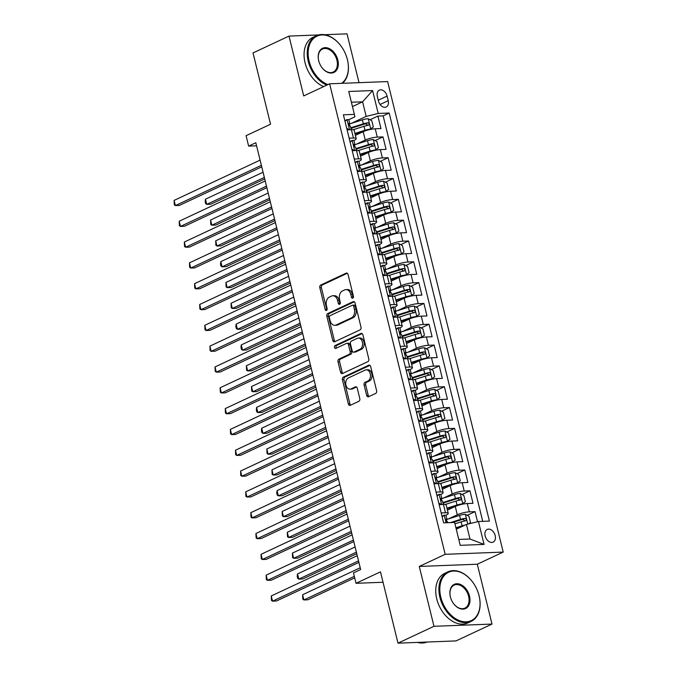 <?xml version="1.0" encoding="UTF-8"?>
<svg xmlns="http://www.w3.org/2000/svg" width="677" height="677" viewBox="0 0 677 677"><rect width="100%" height="100%" fill="white"/><g stroke="black" fill="none" stroke-linecap="round" stroke-linejoin="round"><path stroke-width="1.02" d="M352.776 298.134A1.506 1.049 -92.2 0 0 353.411 296.238L348.08 274.523A2.149 1.498 -92.2 0 0 346.582 273.043A2.149 1.498 -92.2 0 0 346.167 273.144L320.737 285.051A2.149 1.498 -92.2 0 0 319.823 287.759L325.155 309.474A1.506 1.049 -92.2 0 0 326.204 310.506A1.506 1.049 -92.2 0 0 326.5 310.438A1.506 1.049 -92.2 0 0 327.135 308.543L326.449 305.733A6.88 4.79 -92.2 0 1 329.36 297.076L331.476 296.086A6.88 4.79 -92.2 0 1 332.822 295.756A6.88 4.79 -92.2 0 1 337.603 300.512L338.297 303.321A1.506 1.049 -92.2 0 0 339.346 304.362A1.506 1.049 -92.2 0 0 339.634 304.286A1.506 1.049 -92.2 0 0 340.277 302.391L339.583 299.581A6.88 4.79 -92.2 0 1 342.494 290.924L344.618 289.934A6.88 4.79 -92.2 0 1 345.955 289.604A6.88 4.79 -92.2 0 1 350.745 294.36L351.431 297.169A1.506 1.049 -92.2 0 0 352.48 298.21A1.506 1.049 -92.2 0 0 352.776 298.134M495.192 535.575A7.007 4.815 64.9 0 0 487.203 529.431A7.007 4.815 64.9 0 0 485.155 535.964A7.007 4.815 64.9 0 0 493.144 542.116A7.007 4.815 64.9 0 0 495.192 535.575M366.655 395.368A2.149 1.498 -92.2 0 0 368.153 396.849A2.149 1.498 -92.2 0 0 368.567 396.747L375.701 393.405A2.149 1.498 -92.2 0 0 376.615 390.705L370.691 366.587A2.149 1.498 -92.2 0 0 369.193 365.106A2.149 1.498 -92.2 0 0 368.779 365.208L343.349 377.114A2.149 1.498 -92.2 0 0 342.435 379.822L348.359 403.932A2.149 1.498 -92.2 0 0 349.857 405.421A2.149 1.498 -92.2 0 0 350.271 405.311L358.895 401.275A2.149 1.498 -92.2 0 0 359.8 398.575L357.27 388.251A2.149 1.498 -92.2 0 0 355.772 386.77A2.149 1.498 -92.2 0 0 355.357 386.872L351.084 388.877A5.746 4.011 -92.2 0 1 349.958 389.148A5.746 4.011 -92.2 0 1 345.803 384.375A5.746 4.011 -92.2 0 1 348.393 377.944L365.131 370.099A5.746 4.011 -92.2 0 1 366.257 369.828A5.746 4.011 -92.2 0 1 370.412 374.593A5.746 4.011 -92.2 0 1 367.823 381.033L365.03 382.344A2.149 1.498 -92.2 0 0 364.116 385.044L366.655 395.368L368.22 395.309A2.149 1.498 -92.2 0 0 368.982 396.553M318.512 34.95L289.003 36.084L253.02 52.933L270.538 124.238L246.073 135.696L248.628 146.105L255.821 142.737L360.655 569.526L353.462 572.894L356.017 583.303L383.038 582.262M433.974 626.301L492.001 624.067L477.302 564.212L419.275 566.446L433.974 626.301L397.991 643.15L380.482 571.845L356.017 583.303M419.275 566.446L445.178 554.319L329.614 83.804L387.633 81.57L503.206 552.085L445.178 554.319M289.003 36.084L303.702 95.939L329.614 83.804M360.096 329.851A2.149 1.498 -92.2 0 0 361.002 327.152L355.078 303.034A2.149 1.498 -92.2 0 0 353.589 301.553A2.149 1.498 -92.2 0 0 353.166 301.654L327.736 313.561A2.149 1.498 -92.2 0 0 326.83 316.269L332.745 340.379A2.149 1.498 -92.2 0 0 334.243 341.868A2.149 1.498 -92.2 0 0 334.666 341.758L360.096 329.851M362.889 334.81L368.804 358.928A2.149 1.498 -92.2 0 1 367.899 361.628L342.469 373.535A2.149 1.498 -92.2 0 1 342.054 373.645A2.149 1.498 -92.2 0 1 340.556 372.155L338.018 361.84A2.149 1.498 -92.2 0 1 338.932 359.132L349.247 354.299A2.149 1.498 -92.2 0 0 350.153 351.6L348.469 344.754A2.149 1.498 -92.2 0 0 346.979 343.264A2.149 1.498 -92.2 0 0 346.556 343.366L335.817 348.393A1.506 1.049 -92.2 0 1 335.53 348.469A1.506 1.049 -92.2 0 1 334.438 347.216A1.506 1.049 -92.2 0 1 335.115 345.532L360.968 333.431A2.149 1.498 -92.2 0 1 361.391 333.329A2.149 1.498 -92.2 0 1 362.889 334.81M492.001 624.067L456.019 640.916L397.991 643.15M359.022 82.679L347.03 33.85L324.52 34.713M477.53 521.73L475.051 511.634L467.189 515.315M448.462 518.929L457.297 514.791A8.759 1.769 -13.8 0 1 469.33 511.854L467.282 503.527L473.003 503.307L469.94 490.808L462.078 494.498M443.046 503.4L445.051 502.461M443.342 498.111L452.185 493.973A8.759 1.769 -13.8 0 1 464.21 491.028L462.171 482.701L467.892 482.481L464.82 469.99L456.958 473.672M437.934 482.583L439.94 481.643M438.231 477.285L447.074 473.147A8.759 1.769 -13.8 0 1 459.099 470.21L457.051 461.883L462.78 461.663L459.708 449.173L451.847 452.854M432.823 461.765L434.829 460.825M433.119 456.467L441.954 452.329A8.759 1.769 -13.8 0 1 453.988 449.393L451.94 441.065L457.66 440.845L454.597 428.355L446.735 432.036M427.703 440.947L429.709 440.008M428.008 435.649L436.843 431.511A8.759 1.769 -13.8 0 1 448.876 428.575L446.828 420.248L452.549 420.028L449.486 407.537L441.616 411.218M422.592 420.129L424.597 419.19M422.888 414.832L431.731 410.694A8.759 1.769 -13.8 0 1 443.757 407.757L441.717 399.43L447.438 399.21L444.366 386.719L436.504 390.401M417.481 399.312L419.486 398.372M417.777 394.014L426.612 389.876A8.759 1.769 -13.8 0 1 438.645 386.939L436.597 378.612L442.326 378.392L439.255 365.902L431.393 369.583M412.369 378.494L414.366 377.554M412.665 373.196L421.5 369.058A8.759 1.769 -13.8 0 1 433.534 366.122L431.486 357.794L437.207 357.574L434.143 345.075L426.282 348.765M407.249 357.668L409.255 356.728M407.554 352.378L416.389 348.24A8.759 1.769 -13.8 0 1 428.414 345.295L426.375 336.968L432.095 336.748L429.032 324.258L421.162 327.939M402.138 336.85L404.144 335.91M402.434 331.552L411.277 327.414A8.759 1.769 -13.8 0 1 423.303 324.478L421.255 316.151L426.984 315.931L423.912 303.44L416.05 307.121M397.027 316.032L399.032 315.093M397.323 310.735L406.158 306.596A8.759 1.769 -13.8 0 1 418.191 303.66L416.143 295.333L421.873 295.113L418.801 282.622L410.939 286.303M391.907 295.214L393.912 294.275M392.211 289.917L401.046 285.779A8.759 1.769 -13.8 0 1 413.08 282.842L411.032 274.515L416.753 274.295L413.689 261.804L405.828 265.486M386.795 274.397L388.801 273.457M387.092 269.099L395.935 264.961A8.759 1.769 -13.8 0 1 407.96 262.024L405.921 253.697L411.641 253.477L408.578 240.987L400.708 244.668M381.684 253.579L383.69 252.639M381.98 248.281L390.824 244.143A8.759 1.769 -13.8 0 1 402.849 241.207L400.801 232.88L406.53 232.66L403.458 220.169L395.596 223.85M376.573 232.761L378.578 231.822M376.869 227.464L385.704 223.325A8.759 1.769 -13.8 0 1 397.737 220.389L395.69 212.062L401.419 211.842L398.347 199.343L390.485 203.032M371.453 211.935L373.459 210.996M371.758 206.646L380.592 202.508A8.759 1.769 -13.8 0 1 392.626 199.563L390.578 191.236L396.299 191.016L393.235 178.525L385.365 182.206M366.342 191.117L368.347 190.178M366.638 185.82L375.481 181.681A8.759 1.769 -13.8 0 1 387.506 178.745L385.467 170.418L391.188 170.198L388.116 157.707L380.254 161.388M361.23 170.299L363.236 169.36M361.526 165.002L370.37 160.864A8.759 1.769 -13.8 0 1 382.395 157.927L380.347 149.6L386.076 149.38L383.004 136.889L377.284 137.109A8.759 1.769 166.2 0 0 365.25 140.046L356.415 144.184M356.119 149.482L358.125 148.542M375.143 140.571L383.004 136.889M467.282 503.527A8.759 1.769 166.2 0 0 455.249 506.464L447.438 510.119M462.171 482.701A8.759 1.769 166.2 0 0 450.137 485.646L442.326 489.302M457.051 461.883A8.759 1.769 166.2 0 0 445.026 464.82L437.207 468.484M451.94 441.065A8.759 1.769 166.2 0 0 439.915 444.002L432.095 447.666M446.828 420.248A8.759 1.769 166.2 0 0 434.795 423.184L426.984 426.848M441.717 399.43A8.759 1.769 166.2 0 0 429.683 402.366L421.873 406.022M436.597 378.612A8.759 1.769 166.2 0 0 424.572 381.549L416.753 385.205M431.486 357.794A8.759 1.769 166.2 0 0 419.452 360.731L411.641 364.387M426.375 336.968A8.759 1.769 166.2 0 0 414.341 339.913L406.53 343.569M421.255 316.151A8.759 1.769 166.2 0 0 409.23 319.087L401.419 322.751M416.143 295.333A8.759 1.769 166.2 0 0 404.118 298.269L396.299 301.934M411.032 274.515A8.759 1.769 166.2 0 0 398.998 277.452L391.188 281.116M405.921 253.697A8.759 1.769 166.2 0 0 393.887 256.634L386.076 260.29M400.801 232.88A8.759 1.769 166.2 0 0 388.776 235.816L380.956 239.472M395.69 212.062A8.759 1.769 166.2 0 0 383.664 214.998L375.845 218.654M390.578 191.236A8.759 1.769 166.2 0 0 378.545 194.181L370.734 197.836M385.467 170.418A8.759 1.769 166.2 0 0 373.433 173.354L365.622 177.019M380.347 149.6A8.759 1.769 166.2 0 0 368.322 152.537L360.502 156.201M377.36 96.472L378.485 101.051A6.787 4.671 64.9 0 0 386.228 107.008A6.787 4.671 64.9 0 0 388.209 100.678L387.083 96.092A6.787 4.671 64.9 0 0 379.348 90.134A6.787 4.671 64.9 0 0 377.36 96.472M458.786 539.451L469.99 539.019L466.411 524.447L478.436 521.51L489.42 521.087L389.19 113.034L378.215 113.457L366.181 116.402L351.304 123.366M478.436 521.51L484.063 544.41L460.225 545.332L454.606 522.432L443.621 522.856L343.4 114.802L354.376 114.379L348.748 91.48L372.587 90.557L378.215 113.457M445.838 515.299L446.008 515.222A8.759 1.769 -13.8 0 0 448.233 513.378L446.194 505.05A8.759 1.769 166.2 0 0 443.443 504.441L439.145 504.61M440.727 494.481L440.896 494.405A8.759 1.769 -13.8 0 0 443.122 492.56L441.074 484.233A8.759 1.769 166.2 0 0 438.332 483.623L434.033 483.784M435.607 473.663L435.776 473.587A8.759 1.769 -13.8 0 0 438.011 471.742L435.963 463.406A8.759 1.769 166.2 0 0 433.221 462.806L428.913 462.966M430.496 452.845L430.665 452.769A8.759 1.769 -13.8 0 0 432.899 450.916L430.851 442.589A8.759 1.769 166.2 0 0 428.101 441.988L423.802 442.149M425.384 432.028L425.554 431.951A8.759 1.769 -13.8 0 0 427.779 430.098L425.74 421.771A8.759 1.769 166.2 0 0 422.99 421.162L418.691 421.331M420.273 411.21L420.434 411.125A8.759 1.769 -13.8 0 0 422.668 409.28L420.62 400.953A8.759 1.769 166.2 0 0 417.878 400.344L413.579 400.513M415.153 390.384L415.323 390.307A8.759 1.769 -13.8 0 0 417.557 388.463L415.509 380.135A8.759 1.769 166.2 0 0 412.767 379.526L408.459 379.695M410.042 369.566L410.211 369.49A8.759 1.769 -13.8 0 0 412.445 367.645L410.397 359.318A8.759 1.769 166.2 0 0 407.647 358.708L403.348 358.878M404.931 348.748L405.1 348.672A8.759 1.769 -13.8 0 0 407.326 346.827L405.286 338.5A8.759 1.769 166.2 0 0 402.536 337.891L398.237 338.051M399.819 327.93L399.98 327.854A8.759 1.769 -13.8 0 0 402.214 326.009L400.166 317.674A8.759 1.769 166.2 0 0 397.424 317.073L393.117 317.234M394.699 307.113L394.869 307.036A8.759 1.769 -13.8 0 0 397.103 305.183L395.055 296.856A8.759 1.769 166.2 0 0 392.305 296.255L388.006 296.416M389.588 286.295L389.757 286.219A8.759 1.769 -13.8 0 0 391.983 284.365L389.944 276.038A8.759 1.769 166.2 0 0 387.193 275.429L382.894 275.598M384.477 265.477L384.646 265.392A8.759 1.769 -13.8 0 0 386.872 263.548L384.824 255.221A8.759 1.769 166.2 0 0 382.082 254.611L377.783 254.78M379.365 244.651L379.526 244.575A8.759 1.769 -13.8 0 0 381.76 242.73L379.712 234.403A8.759 1.769 166.2 0 0 376.971 233.793L372.663 233.963M374.246 223.833L374.415 223.757A8.759 1.769 -13.8 0 0 376.649 221.912L374.601 213.585A8.759 1.769 166.2 0 0 371.851 212.976L367.552 213.145M369.134 203.015L369.303 202.939A8.759 1.769 -13.8 0 0 371.529 201.094L369.49 192.767A8.759 1.769 166.2 0 0 366.739 192.158L362.44 192.319M364.023 182.198L364.192 182.121A8.759 1.769 -13.8 0 0 366.418 180.268L364.37 171.941A8.759 1.769 166.2 0 0 361.628 171.34L357.329 171.501M358.903 161.38L359.072 161.304A8.759 1.769 -13.8 0 0 361.306 159.45L359.259 151.123A8.759 1.769 166.2 0 0 356.517 150.522L352.209 150.683M482.743 521.349L383.148 115.869L377.893 116.072L380.956 128.562L375.236 128.782A8.759 1.769 166.2 0 0 363.21 131.719L355.391 135.375M353.792 140.562L353.961 140.477A8.759 1.769 166.2 0 0 356.195 138.633A8.759 1.769 166.2 0 0 353.445 138.023L349.146 138.193M356.195 138.633L354.147 130.306A8.759 1.769 166.2 0 0 351.397 129.696L347.098 129.866M441.192 512.938L445.491 512.768A8.759 1.769 -13.8 0 1 448.233 513.378M436.073 492.111L440.38 491.951A8.759 1.769 -13.8 0 1 443.122 492.56M430.961 471.294L435.26 471.133A8.759 1.769 -13.8 0 1 438.011 471.742M425.85 450.476L430.149 450.315A8.759 1.769 -13.8 0 1 432.899 450.916M420.739 429.658L425.038 429.489A8.759 1.769 -13.8 0 1 427.779 430.098M415.619 408.84L419.918 408.671A8.759 1.769 -13.8 0 1 422.668 409.28M410.507 388.023L414.806 387.853A8.759 1.769 -13.8 0 1 417.557 388.463M405.396 367.205L409.695 367.036A8.759 1.769 -13.8 0 1 412.445 367.645M400.276 346.379L404.584 346.218A8.759 1.769 -13.8 0 1 407.326 346.827M395.165 325.561L399.464 325.4A8.759 1.769 -13.8 0 1 402.214 326.009M390.054 304.743L394.352 304.582A8.759 1.769 -13.8 0 1 397.103 305.183M384.942 283.925L389.241 283.756A8.759 1.769 -13.8 0 1 391.983 284.365M379.822 263.108L384.13 262.938A8.759 1.769 -13.8 0 1 386.872 263.548M374.711 242.29L379.01 242.121A8.759 1.769 -13.8 0 1 381.76 242.73M369.6 221.472L373.899 221.303A8.759 1.769 -13.8 0 1 376.649 221.912M364.488 200.646L368.787 200.485A8.759 1.769 -13.8 0 1 371.529 201.094M359.369 179.828L363.676 179.667A8.759 1.769 -13.8 0 1 366.418 180.268M354.257 159.01L358.556 158.85A8.759 1.769 -13.8 0 1 361.306 159.45M382.395 157.927L388.116 157.707M387.506 178.745L393.235 178.525M392.626 199.563L398.347 199.343M397.737 220.389L403.458 220.169M402.849 241.207L408.578 240.987M407.96 262.024L413.689 261.804M413.08 282.842L418.801 282.622M418.191 303.66L423.912 303.44M423.303 324.478L429.032 324.258M428.414 345.295L434.143 345.075M433.534 366.122L439.255 365.902M438.645 386.939L444.366 386.719M443.757 407.757L449.486 407.537M448.876 428.575L454.597 428.355M453.988 449.393L459.708 449.173M459.099 470.21L464.82 469.99M464.21 491.028L469.94 490.808M469.33 511.854L475.051 511.634M466.411 524.447L456.264 529.202M366.181 116.402L362.601 101.821L351.397 102.252M352.463 106.577L362.601 101.821L372.587 90.557M348.68 119.744L354.892 116.833L354.376 114.379M477.302 564.212L503.206 552.085M248.628 146.105L256.575 145.8M350.999 128.664L353.005 127.725M370.031 119.753L377.893 116.072M383.148 115.869L389.19 113.034M484.063 544.41L469.99 539.019M353.242 297.668A1.506 1.049 -92.2 0 1 353.005 297.11L352.311 294.292A6.88 4.79 -92.2 0 0 347.529 289.544L345.955 289.604M332.822 295.756L334.387 295.697A6.88 4.79 -92.2 0 1 339.177 300.444L339.862 303.254A1.506 1.049 -92.2 0 0 340.108 303.821M347.318 273.28L322.303 284.992A2.149 1.498 -92.2 0 0 321.389 287.7L326.729 309.406A1.506 1.049 -92.2 0 0 326.966 309.973M354.316 301.79L329.31 313.502A2.149 1.498 -92.2 0 0 328.396 316.201L334.32 340.319A2.149 1.498 -92.2 0 0 335.081 341.563M353.656 306.207A1.506 1.049 -92.2 0 0 352.607 305.166A1.506 1.049 -92.2 0 0 352.311 305.242L329.995 315.694A1.506 1.049 -92.2 0 0 329.36 317.589L330.088 320.551A6.88 4.79 -92.2 0 0 334.87 325.307A6.88 4.79 -92.2 0 0 336.215 324.968L351.465 317.826A6.88 4.79 -92.2 0 0 354.384 309.169L353.656 306.207L355.222 306.148A1.506 1.049 -92.2 0 0 354.173 305.107L352.607 305.166M334.87 325.307L336.435 325.248A6.88 4.79 -92.2 0 0 337.781 324.909L336.215 324.968M355.222 306.148L355.95 309.11A6.88 4.79 -92.2 0 1 353.039 317.767L337.781 324.909M346.979 343.264L348.545 343.205A2.149 1.498 -92.2 0 1 350.043 344.686L351.718 351.532A2.149 1.498 -92.2 0 1 350.813 354.24L340.497 359.072A2.149 1.498 -92.2 0 0 339.592 361.772L342.122 372.096A2.149 1.498 -92.2 0 0 342.884 373.34M362.119 333.566L336.689 345.473A1.506 1.049 -92.2 0 0 335.995 346.658A1.506 1.049 -92.2 0 0 336.435 348.113M359.944 349.29A5.746 4.011 -92.2 0 0 362.533 342.85A5.746 4.011 -92.2 0 0 358.378 338.077A5.746 4.011 -92.2 0 0 357.261 338.356L351.363 341.123A2.149 1.498 -92.2 0 0 350.449 343.823L352.133 350.669A2.149 1.498 -92.2 0 0 353.631 352.158A2.149 1.498 -92.2 0 0 354.046 352.048L359.944 349.29L361.51 349.23A5.746 4.011 -92.2 0 0 364.099 342.79A5.746 4.011 -92.2 0 0 359.952 338.018L358.378 338.077M353.631 352.158L355.197 352.099A2.149 1.498 -92.2 0 0 355.611 351.989L354.046 352.048M361.51 349.23L355.611 351.989M366.257 369.828L367.823 369.76A5.746 4.011 -92.2 0 1 371.978 374.533A5.746 4.011 -92.2 0 1 369.388 380.973L366.595 382.277A2.149 1.498 -92.2 0 0 365.69 384.985L368.22 395.309M349.958 389.148L351.524 389.089A5.746 4.011 -92.2 0 0 352.649 388.81L351.084 388.877M356.508 387.007L352.649 388.81M369.93 365.343L344.915 377.055A2.149 1.498 -92.2 0 0 344.009 379.755L349.924 403.873A2.149 1.498 -92.2 0 0 350.694 405.117M369.718 129.603L373.315 126.937L371.783 120.692L368.136 118.737A5.805 1.176 166.2 0 0 362.398 119.854L349.814 123.832M367.222 130.255A2.953 0.601 166.2 0 0 365.935 130.593L355.061 134.029M370.691 129.146A5.805 1.176 166.2 0 0 364.954 130.263L354.917 133.445M263.065 172.22L205.47 199.19L206.747 204.395L210.674 204.242L264.715 178.931M350.931 128.376A13.904 2.81 -13.8 0 1 351.202 128.291L364.353 124.136A2.953 0.601 -13.8 0 1 365.682 123.789L367.289 124.873M353.072 129.764L363.981 126.311A5.805 1.176 -13.8 0 1 368.364 125.313C369.608 124.331 369.397 123.493 367.755 122.816A5.805 1.176 166.2 0 0 363.371 123.815L350.788 127.792M205.47 199.19L205.156 201.577L205.673 203.659L206.747 204.395L264.343 177.425M344.855 120.743L347.115 119.541A5.805 1.176 -13.8 0 1 348.858 119.947L349.831 123.899A5.805 1.176 166.2 0 0 349.087 123.536L348.909 123.561M347.115 119.541L344.999 121.318M346.734 128.368L349.357 129.781M261.373 165.332L175.385 205.596L174.107 200.392L260.095 160.127M348.782 125.177L349.628 124.34A5.805 1.176 166.2 0 0 349.831 123.899M348.748 123.696L349.087 123.536C348.325 124.306 348.528 125.135 349.704 126.032A5.805 1.176 -13.8 0 1 350.449 126.404L351.261 129.705M261.745 166.847L179.303 205.444L175.385 205.596L174.311 204.869L174.107 200.392M341.614 83.347A26.708 18.364 64.9 0 0 347.648 60.71A26.708 18.364 64.9 0 0 347.394 59.61A26.708 18.364 64.9 0 0 340.396 45.224A26.708 18.364 64.9 0 0 316.582 36.338A26.708 18.364 64.9 0 0 309.127 61.082A26.708 18.364 64.9 0 0 327.922 84.6M326.796 85.124A27.368 18.821 -115.1 0 1 308.23 61.302A27.368 18.821 -115.1 0 1 316.227 35.771A27.368 18.821 -115.1 0 1 340.26 45.054A27.368 18.821 -115.1 0 1 340.328 45.139M337.831 59.982A13.354 9.182 -115.1 0 1 334.108 72.354A13.354 9.182 -115.1 0 1 322.193 67.912A13.354 9.182 -115.1 0 1 318.698 60.718A13.354 9.182 -115.1 0 1 318.571 60.168A13.354 9.182 -115.1 0 1 325.349 47.644A13.354 9.182 -115.1 0 1 337.831 59.982M322.125 67.818A12.694 8.733 64.9 0 0 333.211 72.05A12.694 8.733 64.9 0 0 336.926 60.202A12.694 8.733 64.9 0 0 322.447 49.049A12.694 8.733 64.9 0 0 318.596 60.27M323.631 86.605A27.368 18.821 -115.1 0 1 305.065 62.783A27.368 18.821 -115.1 0 1 313.062 37.252L316.227 35.771M347.665 60.82A27.368 18.821 -115.1 0 1 347.69 60.922A27.368 18.821 -115.1 0 1 342.52 83.313M479.071 595.701A26.708 18.364 64.9 0 0 472.072 581.315A26.708 18.364 64.9 0 0 448.259 572.42A26.708 18.364 64.9 0 0 440.803 597.173A26.708 18.364 64.9 0 0 465.759 621.841A26.708 18.364 64.9 0 0 479.324 596.801A26.708 18.364 64.9 0 0 479.071 595.701M479.341 596.902A27.368 18.821 -115.1 0 1 479.367 597.012A27.368 18.821 -115.1 0 1 471.107 621.418A27.368 18.821 -115.1 0 1 439.906 597.393A27.368 18.821 -115.1 0 1 447.903 571.853A27.368 18.821 -115.1 0 1 471.937 581.145A27.368 18.821 -115.1 0 1 472.004 581.23M469.508 596.065A13.354 9.182 -115.1 0 1 465.776 608.445A13.354 9.182 -115.1 0 1 453.869 603.994A13.354 9.182 -115.1 0 1 450.374 596.801A13.354 9.182 -115.1 0 1 450.247 596.251A13.354 9.182 -115.1 0 1 457.026 583.735A13.354 9.182 -115.1 0 1 469.508 596.065M453.802 603.909A12.694 8.733 64.9 0 0 464.887 608.132A12.694 8.733 64.9 0 0 468.602 596.285A12.694 8.733 64.9 0 0 454.123 585.14A12.694 8.733 64.9 0 0 450.273 596.361M471.107 621.418L467.942 622.899A27.368 18.821 -115.1 0 1 436.741 598.874A27.368 18.821 -115.1 0 1 444.738 573.343L447.903 571.853M427.052 642.033A27.368 18.821 -115.1 0 1 417.421 642.405M374.83 150.421L378.426 147.764L376.894 141.51L373.247 139.555A5.805 1.176 166.2 0 0 367.509 140.681L354.926 144.658M372.333 151.073A2.953 0.601 166.2 0 0 371.047 151.411L360.172 154.847M375.803 149.964A5.805 1.176 166.2 0 0 370.065 151.089L360.029 154.263M268.177 193.038L210.589 220.008L211.867 225.213L215.785 225.06L269.827 199.749M356.043 149.202A13.904 2.81 -13.8 0 1 356.314 149.109L369.464 144.954A2.953 0.601 -13.8 0 1 370.793 144.607L372.409 145.69M358.192 150.582L369.1 147.129A5.805 1.176 -13.8 0 1 373.476 146.139C374.719 145.149 374.516 144.311 372.866 143.634A5.805 1.176 166.2 0 0 368.483 144.633L355.899 148.61M210.589 220.008L210.784 224.476L211.867 225.213L269.454 198.243M379.941 171.239L383.546 168.581L382.006 162.336L378.358 160.373A5.805 1.176 166.2 0 0 372.629 161.498L360.046 165.476M377.444 171.89A2.953 0.601 166.2 0 0 376.167 172.229L365.284 175.665M380.914 170.782A5.805 1.176 166.2 0 0 375.185 171.907L365.14 175.081M273.296 213.856L215.701 240.826L216.978 246.03L220.897 245.878L274.947 220.567M361.163 170.02A13.904 2.81 -13.8 0 1 361.433 169.935L374.576 165.772A2.953 0.601 -13.8 0 1 375.904 165.425L377.521 166.508M363.304 171.399L374.212 167.947A5.805 1.176 -13.8 0 1 378.595 166.957C379.831 165.967 379.628 165.137 377.978 164.46A5.805 1.176 166.2 0 0 373.594 165.45L361.019 169.428M215.701 240.826L215.895 245.302L216.978 246.03L274.574 219.06M385.052 192.056L388.657 189.399L387.126 183.154L383.478 181.191A5.805 1.176 166.2 0 0 377.741 182.316L365.157 186.293M382.556 192.708A2.953 0.601 166.2 0 0 381.278 193.047L370.404 196.482M386.034 191.599A5.805 1.176 166.2 0 0 380.296 192.725L370.26 195.898M278.408 234.674L220.812 261.644L222.09 266.848L226.008 266.696L280.058 241.393M366.274 190.838A13.904 2.81 -13.8 0 1 366.545 190.753L379.695 186.59A2.953 0.601 -13.8 0 1 381.024 186.243L382.632 187.326M368.415 192.217L379.323 188.765A5.805 1.176 -13.8 0 1 383.707 187.774C384.942 186.784 384.739 185.955 383.089 185.278A5.805 1.176 166.2 0 0 378.714 186.268L366.13 190.245M220.812 261.644L220.499 264.038L221.015 266.12L222.09 266.848L279.686 239.878M390.172 212.874L393.769 210.217L392.237 203.972L388.59 202.008A5.805 1.176 166.2 0 0 382.852 203.134L370.268 207.111M387.676 213.526A2.953 0.601 166.2 0 0 386.389 213.864L375.515 217.309M391.145 212.417A5.805 1.176 166.2 0 0 385.408 213.543L375.371 216.716M283.519 255.491L225.923 282.461L227.201 287.666L231.128 287.513L285.169 262.211M371.385 211.656A13.904 2.81 -13.8 0 1 371.656 211.571L384.807 207.416A2.953 0.601 -13.8 0 1 386.135 207.06L387.743 208.144M373.535 213.035L384.434 209.591A5.805 1.176 -13.8 0 1 388.818 208.592C390.062 207.602 389.859 206.773 388.209 206.096A5.805 1.176 166.2 0 0 383.825 207.086L371.241 211.063M225.923 282.461L226.126 286.938L227.201 287.666L284.797 260.696M349.975 141.569L352.235 140.359A5.805 1.176 -13.8 0 1 353.978 140.765L354.943 144.726A5.805 1.176 166.2 0 0 354.206 144.353L354.02 144.387M352.235 140.359L350.111 142.145M351.845 149.185L354.469 150.599M266.493 186.15L180.497 226.414L179.219 221.21L265.215 180.945M353.893 145.995L354.74 145.157A5.805 1.176 166.2 0 0 354.943 144.726M353.859 144.514L354.206 144.353C353.436 145.123 353.639 145.953 354.816 146.85A5.805 1.176 -13.8 0 1 355.56 147.222L356.373 150.522M266.856 187.664L184.423 226.27L180.497 226.414L179.422 225.686L179.219 221.21M355.087 162.387L357.346 161.185A5.805 1.176 -13.8 0 1 359.089 161.583L360.062 165.543A5.805 1.176 166.2 0 0 359.318 165.171L359.132 165.205M357.346 161.185L355.23 162.962M356.957 170.003L359.58 171.416M271.604 206.967L185.616 247.24L184.339 242.036L270.326 201.763M359.013 166.813L359.851 165.983A5.805 1.176 166.2 0 0 360.062 165.543M358.979 165.332L359.318 165.171C358.548 165.941 358.751 166.779 359.927 167.676A5.805 1.176 -13.8 0 1 360.672 168.04L361.484 171.34M271.976 208.482L189.535 247.088L185.616 247.24L184.533 246.504L184.339 242.036M360.198 183.205L362.457 182.003A5.805 1.176 -13.8 0 1 364.201 182.409L365.174 186.361A5.805 1.176 166.2 0 0 364.429 185.997L364.251 186.023M362.457 182.003L360.342 183.78M362.068 190.829L364.691 192.234M276.715 227.794L190.728 268.058L189.45 262.854L275.437 222.581M364.124 187.631L364.962 186.801A5.805 1.176 166.2 0 0 365.174 186.361M364.091 186.15L364.429 185.997C363.659 186.759 363.871 187.597 365.047 188.494A5.805 1.176 -13.8 0 1 365.783 188.858L366.595 192.158M277.088 229.3L194.646 267.906L190.728 268.058L189.645 267.322L189.45 262.854M365.309 204.022L367.577 202.821A5.805 1.176 -13.8 0 1 369.312 203.227L370.285 207.179A5.805 1.176 166.2 0 0 369.54 206.815L369.363 206.84M367.577 202.821L365.453 204.598M367.188 211.647L369.811 213.052M281.827 248.611L195.839 288.876L194.561 283.671L280.549 243.407M369.236 208.448L370.082 207.619A5.805 1.176 166.2 0 0 370.285 207.179M369.202 206.976L369.54 206.815C368.779 207.577 368.982 208.414 370.158 209.311A5.805 1.176 -13.8 0 1 370.903 209.675L371.715 212.984M282.199 250.118L199.757 288.724L195.839 288.876L194.764 288.148L194.561 283.671M395.283 233.692L398.88 231.035L397.348 224.789L393.701 222.826A5.805 1.176 166.2 0 0 387.963 223.952L375.388 227.929M392.787 234.344A2.953 0.601 166.2 0 0 391.501 234.682L380.626 238.126M396.257 233.235A5.805 1.176 166.2 0 0 390.527 234.36L380.482 237.534M288.63 276.309L231.043 303.279L232.321 308.484L236.239 308.331L290.281 283.028M376.497 232.473A13.904 2.81 -13.8 0 1 376.767 232.389L389.918 228.234A2.953 0.601 -13.8 0 1 391.247 227.887L392.863 228.961M378.646 233.853L389.554 230.408A5.805 1.176 -13.8 0 1 393.929 229.41C395.173 228.42 394.97 227.59 393.32 226.913A5.805 1.176 166.2 0 0 388.936 227.912L376.353 231.889M231.043 303.279L231.238 307.756L232.321 308.484L289.917 281.514M370.429 224.84L372.688 223.638A5.805 1.176 -13.8 0 1 374.432 224.045L375.405 227.997A5.805 1.176 166.2 0 0 374.66 227.633L374.474 227.658M372.688 223.638L370.564 225.416M372.299 232.465L374.923 233.87M286.946 269.429L200.951 309.694L199.673 304.489L285.669 264.225M374.347 229.275L375.193 228.437A5.805 1.176 166.2 0 0 375.405 227.997M374.313 227.794L374.66 227.633C373.89 228.403 374.093 229.232 375.27 230.129A5.805 1.176 -13.8 0 1 376.014 230.493L376.827 233.802M287.319 270.935L204.877 309.541L200.951 309.694L199.876 308.966L199.673 304.489M400.395 254.518L404 251.852L402.46 245.607L398.812 243.652A5.805 1.176 166.2 0 0 393.083 244.769L380.499 248.747M397.898 255.17A2.953 0.601 166.2 0 0 396.62 255.508L385.746 258.944M401.368 254.061A5.805 1.176 166.2 0 0 395.639 255.178L385.594 258.352M293.75 297.127L236.155 324.097L237.432 329.301L241.35 329.157L295.4 303.846M381.616 253.291A13.904 2.81 -13.8 0 1 381.887 253.206L395.029 249.051A2.953 0.601 -13.8 0 1 396.358 248.704L397.974 249.779M383.757 254.67L394.666 251.226A5.805 1.176 -13.8 0 1 399.049 250.228C400.285 249.238 400.082 248.408 398.431 247.731A5.805 1.176 166.2 0 0 394.048 248.73L381.473 252.707M236.155 324.097L235.841 326.492L236.358 328.573L237.432 329.301L295.028 302.34M375.54 245.658L377.8 244.456A5.805 1.176 -13.8 0 1 379.543 244.862L380.516 248.814A5.805 1.176 166.2 0 0 379.772 248.451L379.585 248.476M377.8 244.456L375.684 246.233M377.411 253.283L380.034 254.696M292.058 290.247L206.07 330.511L204.792 325.307L290.78 285.042M379.467 250.092L380.305 249.254A5.805 1.176 166.2 0 0 380.516 248.814M379.433 248.611L379.772 248.451C379.002 249.221 379.205 250.05 380.381 250.947A5.805 1.176 -13.8 0 1 381.126 251.319L381.938 254.62M292.43 291.762L209.988 330.359L206.07 330.511L204.987 329.784L204.792 325.307M405.506 275.336L409.111 272.67L407.579 266.425L403.932 264.47A5.805 1.176 166.2 0 0 398.194 265.587L385.611 269.564M403.01 275.988A2.953 0.601 166.2 0 0 401.732 276.326L390.857 279.762M406.488 274.879A5.805 1.176 166.2 0 0 400.75 275.996L390.714 279.178M298.862 317.953L241.266 344.923L242.544 350.127L246.47 349.975L300.512 324.664M386.728 274.109A13.904 2.81 -13.8 0 1 386.999 274.024L400.149 269.869A2.953 0.601 -13.8 0 1 401.478 269.522L403.086 270.605M388.869 275.497L399.777 272.044A5.805 1.176 -13.8 0 1 404.161 271.045C405.396 270.064 405.193 269.226 403.543 268.549A5.805 1.176 166.2 0 0 399.168 269.548L386.584 273.525M241.266 344.923L240.953 347.309L241.469 349.391L242.544 350.127L300.139 323.157M380.652 266.476L382.911 265.274A5.805 1.176 -13.8 0 1 384.654 265.68L385.628 269.641A5.805 1.176 166.2 0 0 384.883 269.268L384.705 269.294M382.911 265.274L380.796 267.051M382.53 274.1L385.145 275.514M297.169 311.065L211.182 351.329L209.904 346.125L295.891 305.86M384.578 270.91L385.425 270.072A5.805 1.176 166.2 0 0 385.628 269.641M384.544 269.429L384.883 269.268C384.113 270.038 384.324 270.868 385.501 271.765A5.805 1.176 -13.8 0 1 386.245 272.137L387.049 275.437M297.541 312.579L215.1 351.177L211.182 351.329L210.107 350.601L209.904 346.125M410.626 296.154L414.222 293.496L412.691 287.243L409.043 285.288A5.805 1.176 166.2 0 0 403.306 286.413L390.722 290.391M408.129 296.805A2.953 0.601 166.2 0 0 406.843 297.144L395.969 300.58M411.599 295.697A5.805 1.176 166.2 0 0 405.861 296.822L395.825 299.996M303.973 338.771L246.377 365.741L247.655 370.945L251.582 370.793L305.623 345.482M391.839 294.935A13.904 2.81 -13.8 0 1 392.11 294.842L405.261 290.687A2.953 0.601 -13.8 0 1 406.589 290.34L408.206 291.423M393.989 296.314L404.897 292.862A5.805 1.176 -13.8 0 1 409.272 291.872C410.516 290.882 410.313 290.044 408.663 289.367A5.805 1.176 166.2 0 0 404.279 290.365L391.695 294.343M246.377 365.741L246.58 370.209L247.655 370.945L305.251 343.975M385.772 287.302L388.031 286.092A5.805 1.176 -13.8 0 1 389.774 286.498L390.739 290.458A5.805 1.176 166.2 0 0 390.003 290.086L389.817 290.12M388.031 286.092L385.907 287.877M387.642 294.918L390.265 296.331M302.28 331.882L216.293 372.147L215.015 366.942L301.003 326.678M389.69 291.728L390.536 290.89A5.805 1.176 166.2 0 0 390.739 290.458M389.656 290.247L390.003 290.086C389.233 290.856 389.436 291.685 390.612 292.582A5.805 1.176 -13.8 0 1 391.357 292.955L392.169 296.255M302.653 333.397L220.211 372.003L216.293 372.147L215.218 371.419L215.015 366.942M415.737 316.971L419.342 314.314L417.802 308.069L414.155 306.106A5.805 1.176 166.2 0 0 408.417 307.231L395.842 311.208M413.241 317.623A2.953 0.601 166.2 0 0 411.963 317.962L401.08 321.397M416.71 316.514A5.805 1.176 166.2 0 0 410.981 317.64L400.936 320.813M309.093 359.589L251.497 386.559L252.775 391.763L256.693 391.611L310.735 366.308M396.959 315.753A13.904 2.81 -13.8 0 1 397.221 315.668L410.372 311.505A2.953 0.601 -13.8 0 1 411.701 311.158L413.317 312.241M399.1 317.132L410.008 313.679A5.805 1.176 -13.8 0 1 414.392 312.689C415.627 311.699 415.424 310.87 413.774 310.193A5.805 1.176 166.2 0 0 409.39 311.183L396.807 315.16M251.497 386.559L251.692 391.035L252.775 391.763L310.371 364.793M420.849 337.789L424.454 335.132L422.922 328.887L419.266 326.923A5.805 1.176 166.2 0 0 413.537 328.049L400.953 332.026M418.352 338.441A2.953 0.601 166.2 0 0 417.074 338.779L406.2 342.215M421.83 337.332A5.805 1.176 166.2 0 0 416.093 338.458L406.056 341.631M314.204 380.406L256.608 407.376L257.886 412.581L261.804 412.428L315.854 387.126M402.07 336.571A13.904 2.81 -13.8 0 1 402.341 336.486L415.483 332.322A2.953 0.601 -13.8 0 1 416.82 331.975L418.428 333.059M404.211 337.95L415.119 334.497A5.805 1.176 -13.8 0 1 419.503 333.507C420.739 332.517 420.535 331.688 418.885 331.011A5.805 1.176 166.2 0 0 414.51 332.001L401.926 335.978M256.608 407.376L256.295 409.771L256.811 411.853L257.886 412.581L315.482 385.611M425.968 358.607L429.565 355.95L428.033 349.704L424.386 347.741A5.805 1.176 166.2 0 0 418.648 348.867L406.065 352.844M423.463 359.259A2.953 0.601 166.2 0 0 422.186 359.597L411.311 363.041M426.942 358.15A5.805 1.176 166.2 0 0 421.204 359.275L411.167 362.449M319.316 401.224L261.72 428.194L262.998 433.398L266.924 433.246L320.966 407.943M407.182 357.388A13.904 2.81 -13.8 0 1 407.452 357.304L420.603 353.149A2.953 0.601 -13.8 0 1 421.932 352.793L423.54 353.876M409.323 358.768L420.231 355.323A5.805 1.176 -13.8 0 1 424.614 354.325C425.858 353.335 425.647 352.505 424.005 351.828A5.805 1.176 166.2 0 0 419.622 352.819L407.038 356.804M261.72 428.194L261.407 430.589L261.923 432.671L262.998 433.398L320.593 406.428M431.08 379.425L434.676 376.767L433.145 370.522L429.497 368.559A5.805 1.176 166.2 0 0 423.76 369.684L411.176 373.662M428.583 380.076A2.953 0.601 166.2 0 0 427.297 380.415L416.423 383.859M432.053 378.968A5.805 1.176 166.2 0 0 426.315 380.093L416.279 383.267M324.427 422.042L266.84 449.012L268.117 454.216L272.036 454.072L326.077 428.761M412.293 378.206A13.904 2.81 -13.8 0 1 412.564 378.121L425.715 373.966A2.953 0.601 -13.8 0 1 427.043 373.619L428.659 374.694M414.442 379.585L425.351 376.141A5.805 1.176 -13.8 0 1 429.726 375.143C430.97 374.153 430.767 373.323 429.116 372.646A5.805 1.176 166.2 0 0 424.733 373.645L412.149 377.622M266.84 449.012L267.034 453.488L268.117 454.216L325.705 427.246M436.191 400.251L439.796 397.585L438.256 391.34L434.609 389.385A5.805 1.176 166.2 0 0 428.88 390.502L416.296 394.479M433.695 400.902A2.953 0.601 166.2 0 0 432.417 401.241L421.534 404.677M437.164 399.794A5.805 1.176 166.2 0 0 431.435 400.911L421.39 404.084M329.547 442.86L271.951 469.83L273.229 475.034L277.147 474.89L331.197 449.579M417.413 399.024A13.904 2.81 -13.8 0 1 417.675 398.939L430.826 394.784A2.953 0.601 -13.8 0 1 432.154 394.437L433.771 395.512M419.554 400.403L430.462 396.959A5.805 1.176 -13.8 0 1 434.846 395.96C436.081 394.979 435.878 394.141 434.228 393.464A5.805 1.176 166.2 0 0 429.844 394.463L417.269 398.44M271.951 469.83L272.146 474.306L273.229 475.034L330.825 448.072M441.302 421.069L444.907 418.403L443.376 412.158L439.72 410.203A5.805 1.176 166.2 0 0 433.991 411.32L421.407 415.306M438.806 421.72A2.953 0.601 166.2 0 0 437.528 422.059L426.654 425.494M442.284 420.612A5.805 1.176 166.2 0 0 436.547 421.729L426.51 424.911M334.658 463.686L277.062 490.656L278.34 495.86L282.258 495.708L336.308 470.397M422.524 419.842A13.904 2.81 -13.8 0 1 422.795 419.757L435.946 415.602A2.953 0.601 -13.8 0 1 437.274 415.255L438.882 416.338M424.665 421.229L435.573 417.777A5.805 1.176 -13.8 0 1 439.957 416.778C441.192 415.796 440.989 414.959 439.339 414.282A5.805 1.176 166.2 0 0 434.964 415.28L422.38 419.258M277.062 490.656L276.749 493.042L277.265 495.124L278.34 495.86L335.936 468.89M446.422 441.886L450.019 439.229L448.487 432.984L444.84 431.021A5.805 1.176 166.2 0 0 439.102 432.146L426.518 436.123M443.926 442.538A2.953 0.601 166.2 0 0 442.64 442.876L431.765 446.312M447.395 441.429A5.805 1.176 166.2 0 0 441.658 442.555L431.621 445.728M339.769 484.504L282.174 511.473L283.451 516.678L287.378 516.526L341.42 491.214M427.636 440.668A13.904 2.81 -13.8 0 1 427.906 440.575L441.057 436.42A2.953 0.601 -13.8 0 1 442.386 436.073L443.994 437.156M429.785 442.047L440.685 438.594A5.805 1.176 -13.8 0 1 445.068 437.604C446.312 436.614 446.101 435.776 444.459 435.099A5.805 1.176 166.2 0 0 440.075 436.098L427.492 440.075M282.174 511.473L282.377 515.942L283.451 516.678L341.047 489.708M451.534 462.704L455.13 460.047L453.598 453.802L449.951 451.838A5.805 1.176 166.2 0 0 444.214 452.964L431.638 456.941M449.037 463.356A2.953 0.601 166.2 0 0 447.751 463.694L436.877 467.13M452.507 462.247A5.805 1.176 166.2 0 0 446.769 463.373L436.733 466.546M344.881 505.321L287.293 532.291L288.571 537.496L292.489 537.343L346.531 512.04M432.747 461.486A13.904 2.81 -13.8 0 1 433.018 461.401L446.168 457.237A2.953 0.601 -13.8 0 1 447.497 456.89L449.113 457.974M434.896 462.865L445.804 459.412A5.805 1.176 -13.8 0 1 450.18 458.422C451.424 457.432 451.221 456.603 449.57 455.926A5.805 1.176 166.2 0 0 445.187 456.916L432.603 460.893M287.293 532.291L287.488 536.768L288.571 537.496L346.167 510.526M456.645 483.522L460.25 480.865L458.71 474.619L455.062 472.656A5.805 1.176 166.2 0 0 449.333 473.782L436.75 477.759M454.149 484.173A2.953 0.601 166.2 0 0 452.871 484.512L441.988 487.948M457.618 483.065A5.805 1.176 166.2 0 0 451.889 484.19L441.844 487.364M350.001 526.139L292.405 553.109L293.683 558.313L297.601 558.161L351.651 532.858M437.867 482.303A13.904 2.81 -13.8 0 1 438.137 482.219L451.28 478.055A2.953 0.601 -13.8 0 1 452.608 477.708L454.225 478.791M440.008 483.683L450.916 480.23A5.805 1.176 -13.8 0 1 455.299 479.24C456.535 478.25 456.332 477.42 454.682 476.743A5.805 1.176 166.2 0 0 450.298 477.734L437.723 481.711M292.405 553.109L292.599 557.586L293.683 558.313L351.278 531.343M461.756 504.34L465.361 501.682L463.83 495.437L460.182 493.474A5.805 1.176 166.2 0 0 454.445 494.599L441.861 498.577M459.26 504.991A2.953 0.601 166.2 0 0 457.982 505.33L447.108 508.774M462.738 503.883A5.805 1.176 166.2 0 0 457 505.008L446.964 508.182M355.112 546.957L297.516 573.927L298.794 579.131L302.712 578.979L356.762 553.676M442.978 503.121A13.904 2.81 -13.8 0 1 443.249 503.036L456.4 498.881A2.953 0.601 -13.8 0 1 457.728 498.526L459.336 499.609M445.119 504.5L456.027 501.056A5.805 1.176 -13.8 0 1 460.411 500.058C461.646 499.067 461.443 498.238 459.793 497.561A5.805 1.176 166.2 0 0 455.418 498.551L442.834 502.537M297.516 573.927L297.203 576.322L297.719 578.403L298.794 579.131L356.39 552.161M468.865 523.846L470.473 522.5L468.941 516.255L465.294 514.292A5.805 1.176 166.2 0 0 459.556 515.417L446.972 519.394M465.091 525.073A5.805 1.176 166.2 0 0 462.112 525.826L455.917 527.789M462.112 526.461L456.061 528.373M360.223 567.775L302.627 594.744L303.905 599.949L307.832 599.805L354.68 577.862M454.944 523.829L461.139 521.874A5.805 1.176 -13.8 0 1 465.522 520.875C466.766 519.885 466.563 519.056 464.913 518.379A5.805 1.176 166.2 0 0 460.529 519.377L450.349 522.593M452.625 522.509L461.511 519.699A2.953 0.601 -13.8 0 1 462.84 519.352L464.456 520.427M302.627 594.744L302.831 599.221L303.905 599.949L354.308 576.355M390.883 308.12L393.142 306.918A5.805 1.176 -13.8 0 1 394.886 307.316L395.859 311.276A5.805 1.176 166.2 0 0 395.114 310.904L394.928 310.938M393.142 306.918L391.027 308.695M392.753 315.736L395.376 317.149M307.4 352.7L221.404 392.973L220.127 387.769L306.122 347.496M394.801 312.546L395.647 311.716A5.805 1.176 166.2 0 0 395.859 311.276M394.776 311.065L395.114 310.904C394.344 311.674 394.547 312.512 395.723 313.409A5.805 1.176 -13.8 0 1 396.468 313.773L397.281 317.073M307.773 354.215L225.331 392.821L221.404 392.973L220.33 392.237L220.127 387.769M395.994 328.937L398.254 327.736A5.805 1.176 -13.8 0 1 399.997 328.142L400.97 332.094A5.805 1.176 166.2 0 0 400.225 331.73L400.039 331.755M398.254 327.736L396.138 329.513M397.864 336.562L400.488 337.967M312.512 373.526L226.524 413.791L225.246 408.586L311.234 368.322M399.921 333.363L400.759 332.534A5.805 1.176 166.2 0 0 400.97 332.094M399.887 331.882L400.225 331.73C399.455 332.492 399.658 333.329 400.843 334.226A5.805 1.176 -13.8 0 1 401.579 334.59L402.392 337.899M312.884 375.033L230.442 413.639L226.524 413.791L225.441 413.055L225.246 408.586M401.106 349.755L403.365 348.553A5.805 1.176 -13.8 0 1 405.108 348.96L406.082 352.912A5.805 1.176 166.2 0 0 405.337 352.548L405.159 352.573M403.365 348.553L401.249 350.331M402.984 357.38L405.599 358.785M317.623 394.344L231.636 434.609L230.358 429.404L316.345 389.14M405.032 354.181L405.878 353.352A5.805 1.176 166.2 0 0 406.082 352.912M404.998 352.709L405.337 352.548C404.575 353.309 404.778 354.147 405.955 355.044A5.805 1.176 -13.8 0 1 406.699 355.408L407.512 358.717M317.995 395.85L235.554 434.456L231.636 434.609L230.561 433.881L230.358 429.404M406.225 370.573L408.485 369.371A5.805 1.176 -13.8 0 1 410.228 369.777L411.193 373.729A5.805 1.176 166.2 0 0 410.457 373.365L410.27 373.391M408.485 369.371L406.361 371.148M408.096 378.198L410.719 379.602M322.743 415.162L236.747 455.426L235.469 450.222L321.457 409.957M410.144 375.007L410.99 374.169A5.805 1.176 166.2 0 0 411.193 373.729M410.11 373.526L410.457 373.365C409.687 374.136 409.89 374.965 411.066 375.862A5.805 1.176 -13.8 0 1 411.811 376.226L412.623 379.535M323.107 416.668L240.673 455.274L236.747 455.426L235.672 454.699L235.469 450.222M411.337 391.391L413.596 390.189A5.805 1.176 -13.8 0 1 415.339 390.595L416.313 394.547A5.805 1.176 166.2 0 0 415.568 394.183L415.382 394.209M413.596 390.189L411.481 391.966M413.207 399.015L415.83 400.429M327.854 435.98L241.867 476.244L240.58 471.04L326.576 430.775M415.263 395.825L416.101 394.987A5.805 1.176 166.2 0 0 416.313 394.547M415.229 394.344L415.568 394.183C414.798 394.953 415.001 395.783 416.177 396.68A5.805 1.176 -13.8 0 1 416.922 397.052L417.734 400.352M328.227 437.494L245.785 476.092L241.867 476.244L240.784 475.516L240.58 471.04M416.448 412.208L418.708 411.007A5.805 1.176 -13.8 0 1 420.451 411.413L421.424 415.373A5.805 1.176 166.2 0 0 420.679 415.001L420.502 415.026M418.708 411.007L416.592 412.784M418.318 419.833L420.942 421.246M332.966 456.797L246.978 497.062L245.7 491.857L331.688 451.593M420.375 416.643L421.212 415.805A5.805 1.176 166.2 0 0 421.424 415.373M420.341 415.162L420.679 415.001C419.909 415.771 420.112 416.6 421.297 417.497A5.805 1.176 -13.8 0 1 422.033 417.87L422.846 421.17M333.338 458.312L250.896 496.91L246.978 497.062L245.895 496.334L245.7 491.857M421.559 433.035L423.827 431.824A5.805 1.176 -13.8 0 1 425.562 432.231L426.535 436.191A5.805 1.176 166.2 0 0 425.791 435.819L425.613 435.853M423.827 431.824L421.703 433.61M423.438 440.651L426.061 442.064M338.077 477.615L252.089 517.88L250.812 512.675L336.799 472.411M425.486 437.46L426.332 436.631A5.805 1.176 166.2 0 0 426.535 436.191M425.452 435.98L425.791 435.819C425.029 436.589 425.232 437.418 426.408 438.324A5.805 1.176 -13.8 0 1 427.153 438.688L427.966 441.988M338.449 479.13L256.008 517.736L252.089 517.88L251.015 517.152L250.812 512.675M426.679 453.852L428.939 452.651A5.805 1.176 -13.8 0 1 430.682 453.048L431.647 457.009A5.805 1.176 166.2 0 0 430.91 456.637L430.724 456.67M428.939 452.651L426.815 454.428M428.549 461.469L431.173 462.882M343.197 498.433L257.201 538.706L255.923 533.501L341.919 493.228M430.597 458.278L431.444 457.449A5.805 1.176 166.2 0 0 431.647 457.009M430.564 456.797L430.91 456.637C430.14 457.407 430.344 458.244 431.52 459.141A5.805 1.176 -13.8 0 1 432.264 459.505L433.077 462.806M343.561 499.948L261.127 538.553L257.201 538.706L256.126 537.97L255.923 533.501M431.791 474.67L434.05 473.468A5.805 1.176 -13.8 0 1 435.793 473.875L436.767 477.827A5.805 1.176 166.2 0 0 436.022 477.463L435.836 477.488M434.05 473.468L431.934 475.246M433.661 482.295L436.284 483.7M348.308 519.259L262.321 559.524L261.043 554.319L347.03 514.055M435.717 479.096L436.555 478.267A5.805 1.176 166.2 0 0 436.767 477.827M435.683 477.615L436.022 477.463C435.252 478.224 435.455 479.062 436.631 479.959A5.805 1.176 -13.8 0 1 437.376 480.323L438.188 483.632M348.68 520.765L266.239 559.371L262.321 559.524L261.237 558.787L261.043 554.319M436.902 495.488L439.161 494.286A5.805 1.176 -13.8 0 1 440.905 494.692L441.878 498.644A5.805 1.176 166.2 0 0 441.133 498.28L440.955 498.306M439.161 494.286L437.046 496.063M438.772 503.113L441.396 504.517M353.419 540.077L267.432 580.341L266.154 575.137L352.142 534.872M440.829 499.914L441.666 499.084A5.805 1.176 166.2 0 0 441.878 498.644M440.795 498.441L441.133 498.28C440.363 499.042 440.575 499.88 441.751 500.777A5.805 1.176 -13.8 0 1 442.496 501.141L443.3 504.45M353.792 541.583L271.35 580.189L267.432 580.341L266.349 579.614L266.154 575.137M442.022 516.306L444.281 515.104A5.805 1.176 -13.8 0 1 446.016 515.51L446.989 519.462A5.805 1.176 166.2 0 0 446.245 519.098L446.067 519.124M444.281 515.104L442.157 516.881M358.531 560.894L272.543 601.159L271.265 595.955L357.253 555.69M445.94 520.74L446.786 519.902A5.805 1.176 166.2 0 0 446.989 519.462M445.906 519.259L446.245 519.098C445.483 519.868 445.686 520.698 446.862 521.595A5.805 1.176 -13.8 0 1 447.607 521.959L447.785 522.695M358.903 562.401L276.461 601.007L272.543 601.159L271.469 600.431L271.265 595.955M457.297 514.791L455.249 506.464M452.185 493.973L450.137 485.646M447.074 473.147L445.026 464.82M441.954 452.329L439.915 444.002M436.843 431.511L434.795 423.184M431.731 410.694L429.683 402.366M426.612 389.876L424.572 381.549M421.5 369.058L419.452 360.731M416.389 348.24L414.341 339.913M411.277 327.414L409.23 319.087M406.158 306.596L404.118 298.269M401.046 285.779L398.998 277.452M395.935 264.961L393.887 256.634M390.824 244.143L388.776 235.816M385.704 223.325L383.664 214.998M380.592 202.508L378.545 194.181M375.481 181.681L373.433 173.354M370.37 160.864L368.322 152.537M365.25 140.046L363.21 131.719M353.445 138.023L351.397 129.696M445.491 512.768L443.443 504.441M440.38 491.951L438.332 483.623M435.26 471.133L433.221 462.806M430.149 450.315L428.101 441.988M425.038 429.489L422.99 421.162M419.918 408.671L417.878 400.344M414.806 387.853L412.767 379.526M409.695 367.036L407.647 358.708M404.584 346.218L402.536 337.891M399.464 325.4L397.424 317.073M394.352 304.582L392.305 296.255M389.241 283.756L387.193 275.429M384.13 262.938L382.082 254.611M379.01 242.121L376.971 233.793M373.899 221.303L371.851 212.976M368.787 200.485L366.739 192.158M363.676 179.667L361.628 171.34M358.556 158.85L356.517 150.522M377.284 137.109L375.236 128.782M378.282 100.221L387.083 96.092M380.093 104.478L388.209 100.678M352.311 294.292L350.745 294.36M339.862 303.254L338.297 303.321M339.177 300.444L337.603 300.512M326.729 309.406L325.155 309.474M321.389 287.7L319.823 287.759M322.303 284.992L320.737 285.051M347.005 273.11L346.167 273.144M353.005 297.11L351.431 297.169M334.32 340.319L332.745 340.379M328.396 316.201L326.83 316.269M329.31 313.502L327.736 313.561M354.012 301.62L353.166 301.654M353.039 317.767L351.465 317.826M355.95 309.11L354.384 309.169M342.122 372.096L340.556 372.155M339.592 361.772L338.018 361.84M340.497 359.072L338.932 359.132M350.813 354.24L349.247 354.299M351.718 351.532L350.153 351.6M350.043 344.686L348.469 344.754M336.689 345.473L335.115 345.532M361.814 333.397L360.968 333.431M365.69 384.985L364.116 385.044M366.595 382.277L365.03 382.344M369.388 380.973L367.823 381.033M356.195 386.838L355.357 386.872M349.924 403.873L348.359 403.932M344.009 379.755L342.435 379.822M344.915 377.055L343.349 377.114M369.625 365.174L368.779 365.208M370.759 129.087L368.229 118.78M349.747 126.04L349.391 124.576M363.371 123.815L362.398 119.854M364.954 130.263L363.981 126.311M365.682 123.789L367.755 122.816M347.056 119.601L349.552 129.772M375.87 149.905L373.34 139.606M354.858 146.858L354.503 145.394M368.483 144.633L367.509 140.681M370.065 151.089L369.1 147.129M370.793 144.607L372.866 143.634M380.982 170.722L378.451 160.424M359.978 167.676L359.614 166.212M373.594 165.45L372.629 161.498M375.185 171.907L374.212 167.947M375.904 165.425L377.978 164.46M386.093 191.549L383.563 181.241M365.089 188.502L364.725 187.038M378.714 186.268L377.741 182.316M380.296 192.725L379.323 188.765M381.024 186.243L383.089 185.278M391.213 212.366L388.683 202.059M370.201 209.32L369.845 207.856M383.825 207.086L382.852 203.134M385.408 213.543L384.434 209.591M386.135 207.06L388.209 206.096M352.167 140.418L354.663 150.59M357.278 161.236L359.783 171.408M362.398 182.054L364.895 192.226M367.509 202.872L370.006 213.043M396.324 233.184L393.794 222.877M375.312 230.138L374.956 228.674M388.936 227.912L387.963 223.952M390.527 234.36L389.554 230.408M391.247 227.887L393.32 226.913M372.621 223.689L375.117 233.87M401.436 254.002L398.905 243.695M380.432 250.955L380.068 249.491M394.048 248.73L393.083 244.769M395.639 255.178L394.666 251.226M396.358 248.704L398.431 247.731M377.732 244.515L380.237 254.687M406.555 274.82L404.017 264.512M385.543 271.773L385.179 270.309M399.168 269.548L398.194 265.587M400.75 275.996L399.777 272.044M401.478 269.522L403.543 268.549M382.852 265.333L385.348 275.505M411.667 295.637L409.136 285.339M390.654 292.591L390.299 291.127M404.279 290.365L403.306 286.413M405.861 296.822L404.897 292.862M406.589 290.34L408.663 289.367M387.963 286.151L390.46 296.323M416.778 316.455L414.248 306.156M395.766 313.409L395.41 311.945M409.39 311.183L408.417 307.231M410.981 317.64L410.008 313.679M411.701 311.158L413.774 310.193M421.889 337.281L419.359 326.974M400.886 334.235L400.522 332.771M414.51 332.001L413.537 328.049M416.093 338.458L415.119 334.497M416.82 331.975L418.885 331.011M427.009 358.099L424.479 347.792M405.997 355.053L405.633 353.589M419.622 352.819L418.648 348.867M421.204 359.275L420.231 355.323M421.932 352.793L424.005 351.828M432.121 378.917L429.59 368.61M411.108 375.87L410.753 374.406M424.733 373.645L423.76 369.684M426.315 380.093L425.351 376.141M427.043 373.619L429.116 372.646M437.232 399.735L434.702 389.427M416.228 396.688L415.864 395.224M429.844 394.463L428.88 390.502M431.435 400.911L430.462 396.959M432.154 394.437L434.228 393.464M442.343 420.552L439.813 410.245M421.339 417.506L420.976 416.042M434.964 415.28L433.991 411.32M436.547 421.729L435.573 417.777M437.274 415.255L439.339 414.282M447.463 441.37L444.933 431.071M426.451 438.324L426.095 436.86M440.075 436.098L439.102 432.146M441.658 442.555L440.685 438.594M442.386 436.073L444.459 435.099M452.574 462.188L450.044 451.889M431.562 459.141L431.207 457.677M445.187 456.916L444.214 452.964M446.769 463.373L445.804 459.412M447.497 456.89L449.57 455.926M457.686 483.014L455.156 472.707M436.682 479.968L436.318 478.504M450.298 477.734L449.333 473.782M451.889 484.19L450.916 480.23M452.608 477.708L454.682 476.743M462.806 503.832L460.267 493.525M441.793 500.785L441.429 499.321M455.418 498.551L454.445 494.599M457 505.008L456.027 501.056M457.728 498.526L459.793 497.561M467.782 524.116L465.387 514.342M446.905 521.603L446.549 520.139M460.529 519.377L459.556 515.417M462.112 525.826L461.139 521.874M462.84 519.352L464.913 518.379M393.075 306.969L395.58 317.141M398.194 327.786L400.691 337.958M403.306 348.604L405.802 358.776M408.417 369.422L410.914 379.602M413.529 390.248L416.033 400.42M418.648 411.066L421.145 421.238M423.76 431.884L426.256 442.056M428.871 452.701L431.367 462.873M433.982 473.519L436.487 483.691M439.102 494.337L441.599 504.509M444.214 515.155L446.084 522.754"/></g></svg>
